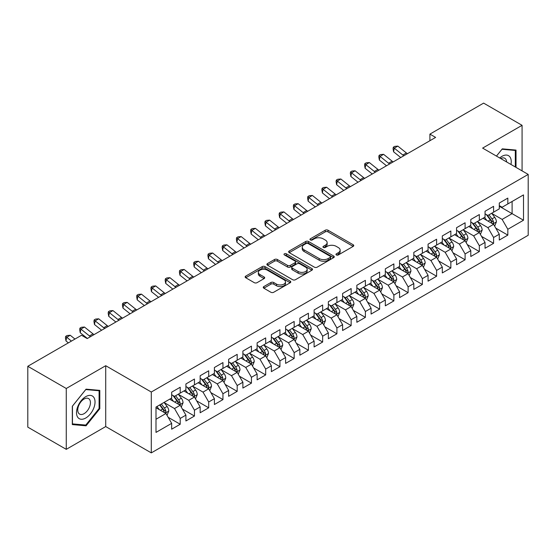 <?xml version="1.0" encoding="UTF-8"?>
<svg xmlns="http://www.w3.org/2000/svg" width="556" height="556" viewBox="0 0 556 556"><rect width="100%" height="100%" fill="white"/><g stroke="black" fill="none" stroke-linecap="round" stroke-linejoin="round"><path stroke-width="0.83" d="M336.373 254.954A1.383 0.799 0 0 0 338.326 254.954L353.185 246.377A1.981 1.14 0 0 0 353.762 245.571A1.981 1.14 0 0 0 353.185 244.765L328.019 230.233A1.981 1.14 0 0 0 325.218 230.233L310.366 238.809A1.383 0.799 0 0 0 309.956 239.379A1.383 0.799 0 0 0 310.366 239.942A1.383 0.799 0 0 0 312.319 239.942L314.244 238.83A6.324 3.656 0 0 1 323.196 238.83L325.288 240.039A6.324 3.656 0 0 1 327.143 242.625A6.324 3.656 0 0 1 325.288 245.21L323.37 246.315A1.383 0.799 0 0 0 322.96 246.885A1.383 0.799 0 0 0 323.37 247.448A1.383 0.799 0 0 0 325.323 247.448L327.248 246.336A6.324 3.656 0 0 1 336.192 246.336L338.291 247.552A6.324 3.656 0 0 1 340.147 250.13A6.324 3.656 0 0 1 338.291 252.716L336.373 253.828A1.383 0.799 0 0 0 335.963 254.391A1.383 0.799 0 0 0 336.373 254.954L336.373 253.828M263.843 286.576A1.981 1.14 0 0 0 263.259 287.382A1.981 1.14 0 0 0 263.843 288.196L270.904 292.268A1.981 1.14 0 0 0 273.698 292.268L290.197 282.747A1.981 1.14 0 0 0 290.774 281.934A1.981 1.14 0 0 0 290.197 281.127L265.031 266.602A1.981 1.14 0 0 0 262.23 266.602L245.731 276.123A1.981 1.14 0 0 0 245.154 276.93A1.981 1.14 0 0 0 245.731 277.743L254.266 282.663A1.981 1.14 0 0 0 257.06 282.663L264.121 278.584A1.981 1.14 0 0 0 264.698 277.778A1.981 1.14 0 0 0 264.121 276.971L259.888 274.532A5.289 3.051 0 0 1 258.338 272.37A5.289 3.051 0 0 1 261.605 269.549A5.289 3.051 0 0 1 267.373 270.209L283.942 279.779A5.289 3.051 0 0 1 285.485 281.934A5.289 3.051 0 0 1 282.226 284.755A5.289 3.051 0 0 1 276.457 284.095L273.698 282.504A1.981 1.14 0 0 0 270.904 282.504L263.843 286.576L263.843 288.196M66.261 388.484L66.261 449.345L105.716 426.563L105.716 365.709L66.261 388.484L27.8 366.286L81.503 335.282L87.202 338.569L435.612 137.415L429.913 134.121L429.913 140.703M105.716 365.709L151.295 392.022L528.2 174.417L528.2 235.278L151.295 452.883L151.295 392.022M522.077 170.887L522.077 125.322L482.622 148.104L528.2 174.417M522.077 125.322L483.616 103.117L429.913 134.121M314.383 267.165A1.981 1.14 0 0 0 317.177 267.165L333.676 257.636A1.981 1.14 0 0 0 334.26 256.83A1.981 1.14 0 0 0 333.676 256.024L308.51 241.492A1.981 1.14 0 0 0 305.717 241.492L289.217 251.02A1.981 1.14 0 0 0 288.64 251.826A1.981 1.14 0 0 0 289.217 252.632L314.383 267.165M284.943 255.253A1.383 0.799 0 0 1 286.354 255.447L286.354 253.807L311.937 268.576A1.981 1.14 0 0 1 312.514 269.382A1.981 1.14 0 0 1 311.937 270.195L295.438 279.717A1.981 1.14 0 0 1 292.644 279.717L267.478 265.184L267.478 263.572A1.981 1.14 0 0 0 266.894 264.378A1.981 1.14 0 0 0 267.478 265.184M267.478 263.572L274.539 259.499A1.981 1.14 0 0 1 277.333 259.499L287.542 265.386A1.981 1.14 0 0 0 290.336 265.386L295.021 262.682A1.981 1.14 0 0 0 295.597 261.876A1.981 1.14 0 0 0 295.021 261.07L284.394 254.933A1.383 0.799 0 0 1 283.991 254.37A1.383 0.799 0 0 1 284.846 253.633A1.383 0.799 0 0 1 286.354 253.807M499.281 206.248L512.104 213.65L512.104 201.48L523.502 194.899L507.83 203.941L507.83 198.103L499.281 203.037L499.281 208.875L493.589 212.17L493.589 206.332L485.04 211.266L485.04 217.104L479.341 220.391L479.341 214.553L470.793 219.488L470.793 225.326L465.101 228.613L465.101 222.775L456.552 227.71L456.552 233.548L450.853 236.842L450.853 230.997L442.305 235.932L442.305 241.777L436.613 245.064L436.613 239.226L428.064 244.16L428.064 249.998L422.365 253.286L422.365 247.448L413.817 252.382L413.817 258.22L408.118 261.508L408.118 255.67L399.576 260.604L399.576 266.442L393.877 269.736L393.877 263.898L385.329 268.833L385.329 274.671L379.63 277.958L379.63 272.12L371.088 277.055L371.088 282.893L365.389 286.18L365.389 280.342L356.841 285.277L356.841 291.115L351.142 294.409L351.142 288.564L342.6 293.498L342.6 299.343L336.901 302.631L336.901 296.793L328.353 301.727L328.353 307.565L322.654 310.853L322.654 305.015L314.112 309.949L314.112 315.787L308.413 319.075L308.413 313.236L299.865 318.171L299.865 324.009L294.166 327.303L294.166 321.465L285.617 326.4L285.617 332.238L279.925 335.525L279.925 329.687L271.377 334.622L271.377 340.46L265.678 343.747L265.678 337.909L257.129 342.844L257.129 348.681L251.437 351.976L251.437 346.131L242.889 351.065L242.889 356.91L237.19 360.198L237.19 354.36L228.641 359.294L228.641 365.132L222.949 368.419L222.949 362.582L214.401 367.516L214.401 373.354L208.702 376.641L208.702 370.803L200.153 375.738L200.153 381.576L194.461 384.87L194.461 379.032L185.912 383.967L185.912 389.805L180.213 393.092L180.213 387.254L171.665 392.188L171.665 398.026L156 407.075L156 432.401L171.665 423.359L165.966 413.49L156 407.729M523.502 194.899L523.502 220.225L507.83 229.274L502.131 219.405L491.803 213.441M495.792 228.162L507.83 235.112L507.83 229.274M507.83 235.112L499.281 240.046L499.281 234.208L493.589 237.495L487.89 227.626L477.562 221.663M481.552 236.39L493.589 243.333L493.589 237.495M493.589 243.333L485.04 248.268L485.04 242.43L479.341 245.724L473.642 235.855L463.315 229.892M467.304 244.612L479.341 251.562L479.341 245.724M479.341 251.562L470.793 256.497L470.793 250.659L465.101 253.946L459.402 244.077L449.074 238.114M453.064 252.834L465.101 259.784L465.101 253.946M465.101 259.784L456.552 264.719L456.552 258.881L450.853 262.168L445.154 252.299L434.827 246.336M438.816 261.056L450.853 268.006L450.853 262.168M450.853 268.006L442.305 272.94L442.305 267.102L436.613 270.39L430.914 260.528L420.586 254.565M424.575 269.285L436.613 276.235L436.613 270.39M436.613 276.235L428.064 281.169L428.064 275.324L422.365 278.619L416.666 268.75L406.339 262.786M410.328 277.507L422.365 284.457L422.365 278.619M422.365 284.457L413.817 289.391L413.817 283.553L408.118 286.84L402.426 276.971L392.098 271.008M396.087 285.728L408.118 292.678L408.118 286.84M408.118 292.678L399.576 297.613L399.576 291.775L393.877 295.062L388.178 285.193L377.851 279.23M381.84 293.957L393.877 300.9L393.877 295.062M393.877 300.9L385.329 305.835L385.329 299.997L379.63 303.291L373.938 293.422L363.61 287.459M367.599 302.179L379.63 309.129L379.63 303.291M379.63 309.129L371.088 314.064L371.088 308.226L365.389 311.513L359.69 301.644L349.363 295.681M353.352 310.401L365.389 317.351L365.389 311.513M365.389 317.351L356.841 322.285L356.841 316.447L351.142 319.735L345.45 309.866L335.122 303.903M339.111 318.623L351.142 325.573L351.142 319.735M351.142 325.573L342.6 330.507L342.6 324.669L336.901 327.957L331.202 318.095L320.875 312.131M324.864 326.852L336.901 333.802L336.901 327.957M336.901 333.802L328.353 338.736L328.353 332.891L322.654 336.185L316.955 326.316L306.634 320.353M310.616 335.073L322.654 342.023L322.654 336.185M322.654 342.023L314.112 346.958L314.112 341.12L308.413 344.407L302.714 334.538L292.386 328.575M296.376 343.295L308.413 350.245L308.413 344.407M308.413 350.245L299.865 355.18L299.865 349.342L294.166 352.629L288.467 342.76L278.139 336.797M282.128 351.524L294.166 358.467L294.166 352.629M294.166 358.467L285.617 363.402L285.617 357.564L279.925 360.858L274.226 350.989L263.898 345.026M267.888 359.746L279.925 366.696L279.925 360.858M279.925 366.696L271.377 371.63L271.377 365.792L265.678 369.08L259.979 359.211L249.651 353.248M253.64 367.968L265.678 374.918L265.678 369.08M265.678 374.918L257.129 379.852L257.129 374.014L251.437 377.302L245.738 367.433L235.41 361.469M239.4 376.19L251.437 383.14L251.437 377.302M251.437 383.14L242.889 388.074L242.889 382.236L237.19 385.523L231.491 375.661L221.163 369.698M225.152 384.418L237.19 391.368L237.19 385.523M237.19 391.368L228.641 396.303L228.641 390.458L222.949 393.752L217.25 383.883L206.922 377.92M210.912 392.64L222.949 399.59L222.949 393.752M222.949 399.59L214.401 404.525L214.401 398.687L208.702 401.974L203.003 392.105L192.675 386.142M196.664 400.862L208.702 407.812L208.702 401.974M208.702 407.812L200.153 412.747L200.153 406.909L194.461 410.196L188.762 400.327L178.434 394.364M182.424 409.091L194.461 416.034L194.461 410.196M194.461 416.034L185.912 420.968L185.912 415.13L180.213 418.425L174.514 408.556L164.187 402.593M168.176 417.313L180.213 424.263L180.213 418.425M180.213 424.263L171.665 429.197L171.665 423.359M171.665 394.739L174.514 396.379L180.213 393.092M156 419.245L165.966 413.49M185.912 386.51L188.762 388.157L194.461 384.87M174.514 408.556L180.213 405.261L169.67 399.18M185.912 415.13L180.213 405.261M200.153 378.288L203.003 379.936L208.702 376.641M188.762 400.327L194.461 397.04L183.918 390.951M200.153 406.909L194.461 397.04M214.401 370.067L217.25 371.714L222.949 368.419M203.003 392.105L208.702 388.818L198.158 382.73M214.401 398.687L208.702 388.818M228.641 361.845L231.491 363.485L237.19 360.198M217.25 383.883L222.949 380.589L212.406 374.508M228.641 390.458L222.949 380.589M242.889 353.616L245.738 355.263L251.437 351.976M231.491 375.661L237.19 372.367L226.646 366.286M242.889 382.236L237.19 372.367M257.129 345.394L259.979 347.041L265.678 343.747M245.738 367.433L251.437 364.145L240.894 358.057M257.129 374.014L251.437 364.145M271.377 337.172L274.226 338.812L279.925 335.525M259.979 359.211L265.678 355.923L255.135 349.835M271.377 365.792L265.678 355.923M285.617 328.943L288.467 330.591L294.166 327.303M274.226 350.989L279.925 347.695L269.382 341.613M285.617 357.564L279.925 347.695M299.865 320.722L302.714 322.369L308.413 319.075M288.467 342.76L294.166 339.473L283.63 333.385M299.865 349.342L294.166 339.473M314.112 312.5L316.955 314.147L322.654 310.853M302.714 334.538L308.413 331.251L297.87 325.163M314.112 341.12L308.413 331.251M328.353 304.278L331.202 305.918L336.901 302.631M316.955 326.316L322.654 323.029L312.118 316.941M328.353 332.891L322.654 323.029M342.6 296.049L345.45 297.696L351.142 294.409M331.202 318.095L336.901 314.8L326.358 308.719M342.6 324.669L336.901 314.8M356.841 287.827L359.69 289.474L365.389 286.18M345.45 309.866L351.142 306.578L340.606 300.49M356.841 316.447L351.142 306.578M371.088 279.605L373.938 281.246L379.63 277.958M359.69 301.644L365.389 298.357L354.846 292.268M371.088 308.226L365.389 298.357M385.329 271.377L388.178 273.024L393.877 269.736M373.938 293.422L379.63 290.128L369.094 284.046M385.329 299.997L379.63 290.128M399.576 263.155L402.426 264.802L408.118 261.508M388.178 285.193L393.877 281.906L383.334 275.818M399.576 291.775L393.877 281.906M413.817 254.933L416.666 256.58L422.365 253.286M402.426 276.971L408.118 273.684L397.582 267.596M413.817 283.553L408.118 273.684M428.064 246.711L430.914 248.351L436.613 245.064M416.666 268.75L422.365 265.462L411.822 259.374M428.064 275.324L422.365 265.462M442.305 238.482L445.154 240.129L450.853 236.842M430.914 260.528L436.613 257.233L426.07 251.152M442.305 267.102L436.613 257.233M456.552 230.26L459.402 231.908L465.101 228.613M445.154 252.299L450.853 249.012L440.31 242.923M456.552 258.881L450.853 249.012M470.793 222.039L473.642 223.679L479.341 220.391M459.402 244.077L465.101 240.79L454.558 234.701M470.793 250.659L465.101 240.79M485.04 213.81L487.89 215.457L493.589 212.17M473.642 235.855L479.341 232.561L468.798 226.48M485.04 242.43L479.341 232.561M499.281 205.588L502.131 207.235L507.83 203.941M487.89 227.626L493.589 224.339L483.046 218.251M499.281 234.208L493.589 224.339M27.8 366.286L27.8 427.14L66.261 449.345M105.716 426.563L151.295 452.883M502.131 219.405L512.104 213.65L523.502 220.225M516.024 167.391L516.024 150.085L502.276 148.855L496.459 156.097L501.992 149.258L515.308 150.454L515.308 166.981M99.802 408.709L99.802 390.382L86.062 389.158L72.315 406.255L72.315 424.582L86.062 425.813L99.802 408.709L99.093 408.299M336.922 255.148L338.291 254.363A6.324 3.656 0 0 0 340.147 251.778L340.147 250.13M327.143 242.625L327.143 244.272A6.324 3.656 0 0 1 325.288 246.85L323.919 247.642M353.157 246.391L328.019 231.88A1.981 1.14 0 0 0 325.218 231.88L310.915 240.136M333.656 257.657L308.51 243.139A1.981 1.14 0 0 0 305.717 243.139L289.245 252.653M330.181 257.4A1.383 0.799 0 0 0 330.591 256.83A1.383 0.799 0 0 0 330.181 256.267L308.094 243.514A1.383 0.799 0 0 0 306.134 243.514L304.104 244.682A6.324 3.656 0 0 0 302.255 247.267A6.324 3.656 0 0 0 304.104 249.852L319.207 258.568A6.324 3.656 0 0 0 328.158 258.568L330.181 257.4L330.181 259.04A1.383 0.799 0 0 0 330.591 258.477L330.591 256.83M302.255 247.267L302.255 248.914A6.324 3.656 0 0 0 304.104 251.493L304.104 249.852M330.181 259.04L328.158 260.215A6.324 3.656 0 0 1 319.207 260.215L304.104 251.493M267.499 265.205L274.539 261.139L274.539 259.499M295.597 261.876L295.597 263.523A1.981 1.14 0 0 1 295.021 264.329L290.336 267.033A1.981 1.14 0 0 1 287.542 267.033L277.333 261.139A1.981 1.14 0 0 0 274.539 261.139M286.354 255.447L311.909 270.209M298.127 271.502A5.289 3.051 0 0 0 303.896 272.169A5.289 3.051 0 0 0 307.162 269.347A5.289 3.051 0 0 0 305.612 267.186L299.774 263.815A1.981 1.14 0 0 0 296.974 263.815L292.296 266.519A1.981 1.14 0 0 0 291.712 267.325A1.981 1.14 0 0 0 292.296 268.131L298.127 271.502L298.127 273.149A5.289 3.051 0 0 0 303.896 273.809A5.289 3.051 0 0 0 307.162 270.987L307.162 269.347M291.712 267.325L291.712 268.972A1.981 1.14 0 0 0 292.296 269.778L292.296 268.131M298.127 273.149L292.296 269.778M285.485 281.934L285.485 283.581A5.289 3.051 0 0 1 282.226 286.403A5.289 3.051 0 0 1 276.457 285.742L273.698 284.144A1.981 1.14 0 0 0 270.904 284.144L263.864 288.21M258.338 272.37L258.338 274.018A5.289 3.051 0 0 0 259.888 276.172L259.888 274.532M264.093 278.605L259.888 276.172M290.169 282.761L265.031 268.242A1.981 1.14 0 0 0 262.23 268.242L245.759 277.757M84.609 424.972L86.062 425.813M494.638 226.167L496.404 221.858A5.338 3.079 -120 0 0 494.701 217.313L491.678 213.268M486.854 220.454L484.554 217.382M483.477 218.501L483.22 218.154M492.581 223.762L493.408 223.012L493.526 222.08A5.338 3.079 -120 0 0 491.997 218.869L488.967 214.831M487.244 215.082L490.983 220.072A2.717 1.571 60 0 1 491.476 220.899L493.526 222.08M486.305 214.54L490.288 219.856A5.338 3.079 60 0 1 491.817 223.067L491.921 223.38M403.858 155.749A10.071 5.817 60 0 1 402.822 155.013L394.28 148.167L393.599 151.816L400.751 157.543M407.416 153.692A10.071 5.817 60 0 1 406.38 152.956L397.839 146.11L394.28 148.167L393.328 147.187L394.753 146.367L397.839 146.11M393.599 151.816L393.057 148.647L393.328 147.187M480.398 234.389L482.163 230.08A5.338 3.079 -120 0 0 480.46 225.534L477.43 221.496M472.614 228.676L470.313 225.604M469.236 226.73L468.972 226.375M478.334 231.984L479.161 231.24L479.279 230.309A5.338 3.079 -120 0 0 477.75 227.098L474.727 223.06M472.996 223.31L476.735 228.301A2.717 1.571 60 0 1 477.229 229.121L479.279 230.309M472.058 222.768L476.04 228.085A5.338 3.079 60 0 1 477.569 231.296L477.68 231.602M466.15 242.611L467.916 238.302A5.338 3.079 -120 0 0 466.213 233.756L463.19 229.718M458.366 236.898L456.066 233.833M454.989 234.952L454.732 234.604M464.093 240.206L464.92 239.462L465.038 238.531A5.338 3.079 -120 0 0 463.509 235.32L460.479 231.282M458.756 231.532L462.495 236.522A2.717 1.571 60 0 1 462.988 237.349L465.038 238.531M457.817 230.99L461.8 236.307A5.338 3.079 60 0 1 463.329 239.518L463.433 239.824M389.61 163.971A10.071 5.817 60 0 1 388.575 163.235L380.033 156.389L379.359 160.038L386.51 165.764M393.168 161.914A10.071 5.817 60 0 1 392.14 161.177L383.598 154.332L380.033 156.389L379.081 155.409L380.506 154.589L383.598 154.332M379.359 160.038L378.81 156.868L379.081 155.409M375.37 172.193A10.071 5.817 60 0 1 374.334 171.456L365.792 164.618L365.111 168.259L372.263 173.986M378.928 170.143A10.071 5.817 60 0 1 377.892 169.399L369.351 162.56L365.792 164.618L364.84 163.638L366.258 162.811L369.351 162.56M365.111 168.259L364.569 165.097L364.84 163.638M510.964 164.472A13.094 7.562 120 0 0 510.012 157.042A13.094 7.562 120 0 0 499.712 157.974M506.634 161.97A8.966 5.178 120 0 0 505.793 159.218A8.966 5.178 120 0 0 504.785 158.279A8.966 5.178 120 0 0 500.671 158.529M514.425 149.939L515.308 150.454M77.757 417.292A13.094 7.562 120 0 0 90.406 413.907A13.094 7.562 120 0 0 93.79 397.345A13.094 7.562 120 0 0 81.141 400.737A13.094 7.562 120 0 0 77.757 417.292M78.598 413.177A8.966 5.178 120 0 0 79.605 414.109A8.966 5.178 120 0 0 87.945 409.925A8.966 5.178 120 0 0 89.579 399.521A8.966 5.178 120 0 0 88.571 398.582A8.966 5.178 120 0 0 80.231 402.766A8.966 5.178 120 0 0 78.598 413.177M85.777 389.561L99.093 390.75L99.093 408.507L85.777 425.076L72.454 423.887L72.454 406.13L85.777 389.561M98.21 390.242L99.093 390.75M451.91 250.839L453.675 246.53A5.338 3.079 -120 0 0 451.972 241.978L448.942 237.94M444.119 245.126L441.818 242.055M440.748 243.174L440.484 242.826M449.846 248.428L450.673 247.684L450.791 246.753A5.338 3.079 -120 0 0 449.262 243.542L446.239 239.504M444.508 239.754L448.247 244.744A2.717 1.571 60 0 1 448.741 245.571L450.791 246.753M443.57 239.212L447.552 244.529A5.338 3.079 60 0 1 449.081 247.74L449.192 248.052M437.662 259.061L439.428 254.752A5.338 3.079 -120 0 0 437.725 250.207L434.702 246.169M429.878 253.348L427.578 250.276M426.501 251.402L426.243 251.048M435.605 256.657L436.432 255.913L436.55 254.982A5.338 3.079 -120 0 0 435.021 251.771L431.991 247.726M430.268 247.983L434.007 252.966A2.717 1.571 60 0 1 434.5 253.793L436.55 254.982M429.329 247.441L433.312 252.758A5.338 3.079 60 0 1 434.841 255.968L434.945 256.274M361.122 180.422A10.071 5.817 60 0 1 360.086 179.678L351.545 172.84L350.871 176.481L358.015 182.215M364.68 178.365A10.071 5.817 60 0 1 363.652 177.628L355.103 170.782L351.545 172.84L350.593 171.86L352.017 171.039L355.103 170.782M350.871 176.481L350.322 173.319L350.593 171.86M346.875 188.644A10.071 5.817 60 0 1 345.846 187.907L337.304 181.061L336.623 184.71L343.775 190.437M350.44 186.587A10.071 5.817 60 0 1 349.404 185.85L340.863 179.004L337.304 181.061L336.345 180.081L337.77 179.261L340.863 179.004M336.623 184.71L336.074 181.541L336.345 180.081M423.422 267.283L425.187 262.974A5.338 3.079 -120 0 0 423.484 258.429L420.454 254.391M415.631 261.57L413.33 258.498M412.26 259.624L411.996 259.277M421.358 264.878L422.185 264.135L422.303 263.203A5.338 3.079 -120 0 0 420.774 259.993L417.751 255.955M416.02 256.205L419.759 261.195A2.717 1.571 60 0 1 420.253 262.022L422.303 263.203M415.082 255.663L419.064 260.979A5.338 3.079 60 0 1 420.593 264.19L420.704 264.496M332.634 196.866A10.071 5.817 60 0 1 331.598 196.129L323.057 189.283L322.383 192.932L329.527 198.659M336.192 194.808A10.071 5.817 60 0 1 335.164 194.072L326.615 187.233L323.057 189.283L322.105 188.31L323.529 187.483L326.615 187.233M322.383 192.932L321.834 189.763L322.105 188.31M409.174 275.505L410.94 271.196A5.338 3.079 -120 0 0 409.237 266.651L406.214 262.613M401.39 269.799L399.09 266.727M398.013 267.846L397.748 267.499M407.117 273.1L407.944 272.357L408.062 271.425A5.338 3.079 -120 0 0 406.533 268.214L403.503 264.176M401.779 264.427L405.519 269.417A2.717 1.571 60 0 1 406.012 270.244L408.062 271.425M400.841 263.885L404.824 269.201A5.338 3.079 60 0 1 406.353 272.412L406.457 272.725M318.386 205.095A10.071 5.817 60 0 1 317.358 204.351L308.809 197.512L308.135 201.154L315.287 206.881M321.952 203.037A10.071 5.817 60 0 1 320.916 202.294L312.375 195.455L308.809 197.512L307.857 196.532L309.282 195.705L312.375 195.455M308.135 201.154L307.586 197.992L307.857 196.532M394.934 283.734L396.699 279.425A5.338 3.079 -120 0 0 394.996 274.879L391.966 270.835M387.143 278.021L384.842 274.949M383.772 276.068L383.508 275.72M392.87 281.329L393.697 280.578L393.815 279.647A5.338 3.079 -120 0 0 392.286 276.436L389.263 272.398M387.532 272.649L391.271 277.639A2.717 1.571 60 0 1 391.765 278.466L393.815 279.647M386.594 272.106L390.576 277.423A5.338 3.079 60 0 1 392.105 280.634L392.216 280.947M304.146 213.316A10.071 5.817 60 0 1 303.11 212.58L294.569 205.734L293.895 209.383L301.039 215.109M307.704 211.259A10.071 5.817 60 0 1 306.676 210.522L298.127 203.677L294.569 205.734L293.617 204.754L295.041 203.934L298.127 203.677M293.895 209.383L293.346 206.213L293.617 204.754M380.686 291.956L382.452 287.647A5.338 3.079 -120 0 0 380.749 283.101L377.726 279.063M372.902 286.243L370.602 283.171M369.525 284.297L369.26 283.942M378.629 289.551L379.456 288.807L379.567 287.876A5.338 3.079 -120 0 0 378.045 284.665L375.015 280.627M373.291 280.877L377.024 285.867A2.717 1.571 60 0 1 377.524 286.688L379.567 287.876M372.353 280.335L376.336 285.652A5.338 3.079 60 0 1 377.865 288.863L377.969 289.169M289.898 221.538A10.071 5.817 60 0 1 288.87 220.801L280.321 213.956L279.647 217.605L286.799 223.331M293.464 219.481A10.071 5.817 60 0 1 292.428 218.744L283.887 211.899L280.321 213.956L279.369 212.976L280.794 212.156L283.887 211.899M279.647 217.605L279.098 214.435L279.369 212.976M366.446 300.177L368.211 295.868A5.338 3.079 -120 0 0 366.501 291.323L363.478 287.285M358.655 294.465L356.354 291.4M355.284 292.519L355.02 292.171M364.382 297.773L365.209 297.029L365.327 296.098A5.338 3.079 -120 0 0 363.798 292.887L360.774 288.849M359.044 289.099L362.783 294.089A2.717 1.571 60 0 1 363.276 294.916L365.327 296.098M358.106 288.557L362.088 293.874A5.338 3.079 60 0 1 363.617 297.085L363.728 297.39M275.658 229.76A10.071 5.817 60 0 1 274.622 229.023L266.081 222.185L265.4 225.826L272.551 231.553M279.216 227.71A10.071 5.817 60 0 1 278.181 226.966L269.639 220.127L266.081 222.185L265.129 221.205L266.553 220.378L269.639 220.127M265.4 225.826L264.858 222.664L265.129 221.205M352.198 308.406L353.964 304.097A5.338 3.079 -120 0 0 352.261 299.545L349.237 295.507M344.414 302.693L342.114 299.621M341.036 300.74L340.772 300.393M350.141 305.995L350.968 305.251L351.079 304.32A5.338 3.079 -120 0 0 349.557 301.109L346.527 297.071M344.803 297.321L348.536 302.311A2.717 1.571 60 0 1 349.029 303.138L351.079 304.32M343.865 296.779L347.847 302.096A5.338 3.079 60 0 1 349.37 305.307L349.481 305.619M261.41 237.989A10.071 5.817 60 0 1 260.382 237.245L251.833 230.406L251.159 234.048L258.311 239.775M264.976 235.932A10.071 5.817 60 0 1 263.94 235.195L255.399 228.349L251.833 230.406L250.881 229.426L252.306 228.606L255.399 228.349M251.159 234.048L250.61 230.886L250.881 229.426M337.951 316.628L339.723 312.319A5.338 3.079 -120 0 0 338.013 307.774L334.99 303.736M330.167 310.915L327.866 307.843M326.789 308.969L326.532 308.615M335.893 314.223L336.721 313.48L336.839 312.548A5.338 3.079 -120 0 0 335.31 309.338L332.286 305.293M330.556 305.55L334.295 310.533A2.717 1.571 60 0 1 334.788 311.36L336.839 312.548M329.618 305.008L333.6 310.324A5.338 3.079 60 0 1 335.129 313.535L335.233 313.841M247.17 246.211A10.071 5.817 60 0 1 246.134 245.474L237.593 238.628L236.912 242.277L244.063 248.004M250.728 244.153A10.071 5.817 60 0 1 249.693 243.417L241.151 236.571L237.593 238.628L236.641 237.648L238.065 236.828L241.151 236.571M236.912 242.277L236.369 239.108L236.641 237.648M323.71 324.85L325.475 320.541A5.338 3.079 -120 0 0 323.773 315.996L320.742 311.958M315.926 319.137L313.626 316.065M312.548 317.191L312.284 316.844M321.653 322.445L322.48 321.702L322.591 320.77A5.338 3.079 -120 0 0 321.062 317.559L318.039 313.521M316.315 313.772L320.047 318.762A2.717 1.571 60 0 1 320.541 319.589L322.591 320.77M315.37 313.23L319.359 318.546A5.338 3.079 60 0 1 320.881 321.757L320.993 322.063M232.922 254.433A10.071 5.817 60 0 1 231.894 253.696L223.345 246.85L222.671 250.499L229.823 256.226M236.488 252.375A10.071 5.817 60 0 1 235.452 251.639L226.911 244.8L223.345 246.85L222.393 245.877L223.818 245.05L226.911 244.8M222.671 250.499L222.122 247.33L222.393 245.877M309.463 333.072L311.228 328.763A5.338 3.079 -120 0 0 309.525 324.217L306.502 320.18M301.679 327.366L299.378 324.294M298.301 325.413L298.044 325.065M307.405 330.667L308.232 329.923L308.351 328.992A5.338 3.079 -120 0 0 306.822 325.781L303.798 321.743M302.068 321.993L305.807 326.984A2.717 1.571 60 0 1 306.3 327.811L308.351 328.992M301.13 321.451L305.112 326.768A5.338 3.079 60 0 1 306.641 329.979L306.745 330.292M218.682 262.661A10.071 5.817 60 0 1 217.646 261.918L209.105 255.079L208.424 258.721L215.575 264.447M222.24 260.604A10.071 5.817 60 0 1 221.205 259.86L212.663 253.022L209.105 255.079L208.152 254.099L209.577 253.272L212.663 253.022M208.424 258.721L207.881 255.558L208.152 254.099M295.222 341.301L296.987 336.992A5.338 3.079 -120 0 0 295.285 332.446L292.254 328.401M287.438 335.588L285.138 332.516M284.06 333.635L283.796 333.287M293.158 338.896L293.985 338.145L294.103 337.214A5.338 3.079 -120 0 0 292.574 334.003L289.551 329.965M287.827 330.215L291.559 335.205A2.717 1.571 60 0 1 292.053 336.032L294.103 337.214M286.882 329.673L290.864 334.99A5.338 3.079 60 0 1 292.393 338.201L292.505 338.514M204.434 270.883A10.071 5.817 60 0 1 203.399 270.146L194.857 263.301L194.183 266.95L201.335 272.676M208 268.826A10.071 5.817 60 0 1 206.964 268.089L198.422 261.244L194.857 263.301L193.905 262.321L195.33 261.501L198.422 261.244M194.183 266.95L193.634 263.78L193.905 262.321M280.975 349.522L282.74 345.213A5.338 3.079 -120 0 0 281.037 340.668L278.014 336.63M273.191 343.81L270.89 340.738M269.813 341.864L269.556 341.509M278.917 347.118L279.744 346.374L279.863 345.443A5.338 3.079 -120 0 0 278.334 342.232L275.303 338.194M273.58 338.444L277.319 343.434A2.717 1.571 60 0 1 277.812 344.254L279.863 345.443M272.642 337.902L276.624 343.219A5.338 3.079 60 0 1 278.153 346.43L278.257 346.735M190.194 279.105A10.071 5.817 60 0 1 189.158 278.368L180.617 271.523L179.935 275.171L187.087 280.898M193.752 277.048A10.071 5.817 60 0 1 192.717 276.311L184.175 269.465L180.617 271.523L179.664 270.543L181.089 269.723L184.175 269.465M179.935 275.171L179.393 272.002L179.664 270.543M266.734 357.744L268.499 353.435A5.338 3.079 -120 0 0 266.797 348.89L263.766 344.852M258.95 352.031L256.65 348.966M255.572 350.085L255.308 349.738M264.67 355.34L265.497 354.596L265.615 353.665A5.338 3.079 -120 0 0 264.086 350.454L261.063 346.416M259.332 346.666L263.071 351.656A2.717 1.571 60 0 1 263.565 352.483L265.615 353.665M258.394 346.124L262.376 351.441A5.338 3.079 60 0 1 263.905 354.652L264.017 354.957M175.946 287.327A10.071 5.817 60 0 1 174.911 286.59L166.369 279.751L165.695 283.393L172.846 289.12M179.505 285.277A10.071 5.817 60 0 1 178.476 284.533L169.934 277.694L166.369 279.751L165.417 278.771L166.842 277.944L169.934 277.694M165.695 283.393L165.146 280.231L165.417 278.771M252.487 365.973L254.252 361.664A5.338 3.079 -120 0 0 252.549 357.112L249.526 353.074M244.703 360.26L242.402 357.188M241.325 358.307L241.068 357.96M250.429 363.561L251.256 362.818L251.375 361.887A5.338 3.079 -120 0 0 249.846 358.676L246.815 354.638M245.092 354.888L248.831 359.878A2.717 1.571 60 0 1 249.324 360.705L251.375 361.887M244.153 354.346L248.136 359.662A5.338 3.079 60 0 1 249.665 362.873L249.769 363.186M161.706 295.556A10.071 5.817 60 0 1 160.67 294.812L152.129 287.973L151.447 291.615L158.599 297.342M165.264 293.498A10.071 5.817 60 0 1 164.228 292.762L155.687 285.916L152.129 287.973L151.176 286.993L152.594 286.173L155.687 285.916M151.447 291.615L150.905 288.453L151.176 286.993M238.246 374.195L240.011 369.886A5.338 3.079 -120 0 0 238.309 365.341L235.278 361.303M230.462 368.482L228.162 365.41M227.084 366.536L226.82 366.182M236.182 371.79L237.009 371.047L237.127 370.115A5.338 3.079 -120 0 0 235.598 366.904L232.575 362.859M230.844 363.117L234.583 368.1A2.717 1.571 60 0 1 235.077 368.927L237.127 370.115M229.906 362.575L233.888 367.891A5.338 3.079 60 0 1 235.417 371.102L235.529 371.408M147.458 303.778A10.071 5.817 60 0 1 146.423 303.041L137.881 296.195L137.207 299.844L144.351 305.571M151.017 301.72A10.071 5.817 60 0 1 149.988 300.984L141.439 294.138L137.881 296.195L136.929 295.215L138.354 294.395L141.439 294.138M137.207 299.844L136.658 296.675L136.929 295.215M223.998 382.417L225.764 378.108A5.338 3.079 -120 0 0 224.061 373.562L221.038 369.525M216.214 376.704L213.914 373.632M212.837 374.758L212.58 374.41M221.941 380.012L222.768 379.268L222.886 378.337A5.338 3.079 -120 0 0 221.357 375.126L218.327 371.088M216.604 371.338L220.343 376.329A2.717 1.571 60 0 1 220.836 377.156L222.886 378.337M215.665 370.796L219.648 376.113A5.338 3.079 60 0 1 221.177 379.324L221.281 379.63M133.218 311.999A10.071 5.817 60 0 1 132.182 311.263L123.64 304.417L122.959 308.066L130.111 313.792M136.776 309.942A10.071 5.817 60 0 1 135.74 309.205L127.199 302.367L123.64 304.417L122.681 303.444L124.106 302.617L127.199 302.367M122.959 308.066L122.417 304.896L122.681 303.444M209.758 390.639L211.523 386.33A5.338 3.079 -120 0 0 209.82 381.784L206.79 377.746M201.967 384.933L199.667 381.861M198.596 382.98L198.332 382.632M207.694 388.234L208.521 387.49L208.639 386.559A5.338 3.079 -120 0 0 207.11 383.348L204.087 379.31M202.356 379.56L206.095 384.55A2.717 1.571 60 0 1 206.589 385.377L208.639 386.559M201.418 379.018L205.4 384.335A5.338 3.079 60 0 1 206.929 387.546L207.04 387.859M118.97 320.228A10.071 5.817 60 0 1 117.935 319.485L109.393 312.646L108.719 316.288L115.863 322.014M122.528 318.171A10.071 5.817 60 0 1 121.5 317.427L112.951 310.589L109.393 312.646L108.441 311.666L109.866 310.839L112.951 310.589M108.719 316.288L108.17 313.125L108.441 311.666M195.51 398.867L197.276 394.558A5.338 3.079 -120 0 0 195.573 390.013L192.55 385.968M187.726 393.155L185.426 390.083M184.349 391.202L184.092 390.854M193.453 396.463L194.28 395.712L194.398 394.781A5.338 3.079 -120 0 0 192.869 391.57L189.839 387.532M188.116 387.782L191.855 392.772A2.717 1.571 60 0 1 192.348 393.599L194.398 394.781M187.177 387.24L191.16 392.557A5.338 3.079 60 0 1 192.689 395.768L192.793 396.08M104.723 328.45A10.071 5.817 60 0 1 103.694 327.713L95.152 320.868L94.471 324.516L101.623 330.243M108.288 326.393A10.071 5.817 60 0 1 107.252 325.656L98.711 318.81L95.152 320.868L94.193 319.888L95.618 319.068L98.711 318.81M94.471 324.516L93.922 321.347L94.193 319.888M181.27 407.089L183.035 402.78A5.338 3.079 -120 0 0 181.332 398.235L178.302 394.197M173.479 401.376L171.178 398.304M170.108 399.43L169.844 399.076M179.206 404.685L180.033 403.941L180.151 403.01A5.338 3.079 -120 0 0 178.622 399.799L175.599 395.761M173.868 396.011L177.607 401.001A2.717 1.571 60 0 1 178.101 401.821L180.151 403.01M172.93 395.469L176.912 400.786A5.338 3.079 60 0 1 178.441 403.997L178.552 404.302M90.482 336.672A10.071 5.817 60 0 1 89.446 335.935L80.905 329.089L80.231 332.738L87.375 338.465M94.04 334.615A10.071 5.817 60 0 1 93.012 333.878L84.463 327.032L80.905 329.089L79.953 328.109L81.378 327.289L84.463 327.032M80.231 332.738L79.682 329.569L79.953 328.109M167.022 415.311L168.788 411.002A5.338 3.079 -120 0 0 167.085 406.457L164.062 402.419M159.238 409.598L156.938 406.533M164.965 412.906L165.792 412.163L165.91 411.231A5.338 3.079 -120 0 0 164.381 408.021L161.351 403.983M160.017 404.754L163.36 409.223A2.717 1.571 60 0 1 163.86 410.05L165.91 411.231M159.641 404.97L162.672 409.007A5.338 3.079 60 0 1 164.201 412.218L164.305 412.524M74.963 339.056L70.223 335.261L66.657 337.318L65.983 340.96L68.36 342.864M71.397 341.113L65.705 336.338L67.13 335.511L70.223 335.261M65.983 340.96L65.434 337.798L65.705 336.338M338.291 254.363L338.291 252.716M323.37 247.448L323.37 246.315M325.288 246.85L325.288 245.21M310.366 239.942L310.366 238.809M325.218 231.88L325.218 230.233M328.019 231.88L328.019 230.233M353.185 246.377L353.185 244.765M289.217 252.632L289.217 251.02M305.717 243.139L305.717 241.492M308.51 243.139L308.51 241.492M333.676 257.636L333.676 256.024M319.207 260.215L319.207 258.568M328.158 260.215L328.158 258.568M277.333 261.139L277.333 259.499M287.542 267.033L287.542 265.386M290.336 267.033L290.336 265.386M295.021 264.329L295.021 262.682M311.937 270.195L311.937 268.576M270.904 284.144L270.904 282.504M273.698 284.144L273.698 282.504M276.457 285.742L276.457 284.095M264.121 278.584L264.121 276.971M245.731 277.743L245.731 276.123M262.23 268.242L262.23 266.602M265.031 268.242L265.031 266.602M290.197 282.747L290.197 281.127M492.915 223.95L496.369 221.962M491.997 218.869L494.701 217.313M488.057 221.149L490.288 219.856M402.822 155.013L406.38 152.956M478.674 232.179L482.128 230.184M477.75 227.098L480.46 225.534M473.809 229.371L476.04 228.085M464.427 240.4L467.881 238.406M463.509 235.32L466.213 233.756M459.569 237.593L461.8 236.307M388.575 163.235L392.14 161.177M374.334 171.456L377.892 169.399M450.186 248.622L453.64 246.628M449.262 243.542L451.972 241.978M445.321 245.821L447.552 244.529M435.939 256.851L439.393 254.856M435.021 251.771L437.725 250.207M431.081 254.043L433.312 252.758M360.086 179.678L363.652 177.628M345.846 187.907L349.404 185.85M421.698 265.073L425.152 263.078M420.774 259.993L423.484 258.429M416.833 262.265L419.064 260.979M331.598 196.129L335.164 194.072M407.451 273.295L410.905 271.3M406.533 268.214L409.237 266.651M402.593 270.487L404.824 269.201M317.358 204.351L320.916 202.294M393.21 281.517L396.664 279.529M392.286 276.436L394.996 274.879M388.345 278.716L390.576 277.423M303.11 212.58L306.676 210.522M378.963 289.745L382.417 287.751M378.045 284.665L380.749 283.101M374.105 286.938L376.336 285.652M288.87 220.801L292.428 218.744M364.722 297.967L368.176 295.973M363.798 292.887L366.501 291.323M359.857 295.16L362.088 293.874M274.622 229.023L278.181 226.966M350.475 306.189L353.929 304.195M349.557 301.109L352.261 299.545M345.617 303.388L347.847 302.096M260.382 237.245L263.94 235.195M336.227 314.418L339.681 312.423M335.31 309.338L338.013 307.774M331.369 311.61L333.6 310.324M246.134 245.474L249.693 243.417M321.987 322.64L325.441 320.645M321.062 317.559L323.773 315.996M317.128 319.832L319.359 318.546M231.894 253.696L235.452 251.639M307.739 330.862L311.193 328.867M306.822 325.781L309.525 324.217M302.881 328.054L305.112 326.768M217.646 261.918L221.205 259.86M293.498 339.084L296.953 337.096M292.574 334.003L295.285 332.446M288.64 336.283L290.864 334.99M203.399 270.146L206.964 268.089M279.251 347.312L282.705 345.318M278.334 342.232L281.037 340.668M274.393 344.505L276.624 343.219M189.158 278.368L192.717 276.311M265.01 355.534L268.465 353.54M264.086 350.454L266.797 348.89M260.152 352.726L262.376 351.441M174.911 286.59L178.476 284.533M250.763 363.756L254.217 361.761M249.846 358.676L252.549 357.112M245.905 360.955L248.136 359.662M160.67 294.812L164.228 292.762M236.522 371.985L239.977 369.99M235.598 366.904L238.309 365.341M231.657 369.177L233.888 367.891M146.423 303.041L149.988 300.984M222.275 380.207L225.729 378.212M221.357 375.126L224.061 373.562M217.417 377.399L219.648 376.113M132.182 311.263L135.74 309.205M208.034 388.429L211.488 386.434M207.11 383.348L209.82 381.784M203.169 385.621L205.4 384.335M117.935 319.485L121.5 317.427M193.787 396.65L197.241 394.663M192.869 391.57L195.573 390.013M188.929 393.85L191.16 392.557M103.694 327.713L107.252 325.656M179.546 404.879L183 402.885M178.622 399.799L181.332 398.235M174.681 402.071L176.912 400.786M89.446 335.935L93.012 333.878M165.299 413.101L168.753 411.106M164.381 408.021L167.085 406.457M160.441 410.293L162.672 409.007"/></g></svg>
